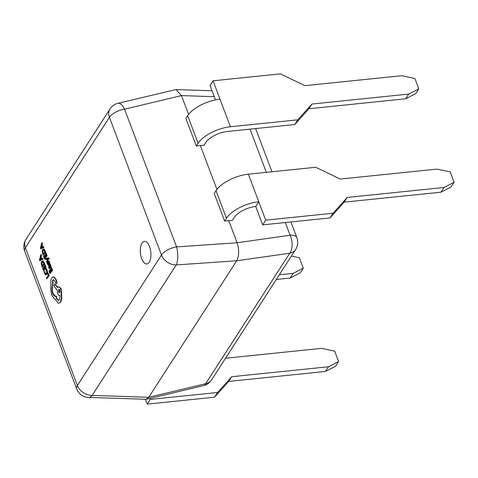<?xml version="1.0" encoding="UTF-8"?>
<svg xmlns="http://www.w3.org/2000/svg" width="478" height="478" viewBox="0 0 478 478"><rect width="100%" height="100%" fill="white"/><g stroke="black" fill="none" stroke-linecap="round" stroke-linejoin="round"><path stroke-width="0.72" d="M149.214 262.165A11.358 5.228 -95.9 0 0 150.337 249.205A11.358 5.228 -95.9 0 0 144.446 241.336A11.358 5.228 -95.9 0 0 142.008 243.105A11.358 5.228 -95.9 0 0 140.885 256.065A11.358 5.228 -95.9 0 0 146.776 263.934A11.358 5.228 -95.9 0 0 149.214 262.165M144.47 241.336A11.358 5.228 -95.9 0 0 142.05 243.105A11.358 5.228 -95.9 0 0 140.92 256.041A11.358 5.228 -95.9 0 0 146.794 263.934M42.847 246.953L42.07 244.915L42.458 243.463L42.178 242.716L41.789 242.758L40.385 248.1L40.66 248.823L43.57 247.467L43.289 246.72L42.512 247.132L41.688 244.951L42.076 243.505L41.789 242.758M40.66 248.823L43.958 247.425L43.677 246.678L43.289 246.72M44.795 254.786L44.55 255.168L45.255 257.039L44.562 258.114L43.803 256.089L43.552 256.477L44.573 259.172L47.119 255.784L46.055 252.97L45.422 253.388L46.229 255.527L45.5 256.656L44.795 254.786L45.183 254.744L45.757 256.262M44.818 257.72L44.185 256.053L43.803 256.089M45.715 259.602L47.412 258.706L46.533 261.777L46.808 262.512L47.794 258.658L48.182 258.508L48.762 259.261L48.87 258.431L47.872 257.863L45.458 258.921L45.715 259.602L47.346 258.933M48.762 259.261L49.389 258.849L49.252 258.395L48.26 257.827M46.808 262.512L47.197 262.47L48.433 258.52M49.103 263.503L49.383 263.067L48.553 261.012L47.89 261.723L48.027 264.089L47.304 262.571L47.041 262.978L47.824 264.818L48.481 264.161L48.344 261.741L49.103 263.503L49.491 263.462L49.473 261.872L48.941 260.976L48.451 261.072M48.206 264.776L48.87 264.125L48.732 261.705M48.188 264.083L47.692 262.53L47.304 262.571M49.336 268.738L49.598 268.331L48.947 267.393L49.037 266.049L49.521 267.059L50.495 267.519L50.698 266.688L50.495 265.637L49.778 264.896L49.772 263.874L48.78 265.409L48.708 267.674L49.336 268.738L49.987 268.289L49.336 267.351L49.425 266.007M50.883 267.477L50.184 267.764L50.883 267.477L51.086 266.646L50.883 265.595L50.166 264.86L50.16 263.832L49.772 263.874M42.189 267.238L44.735 263.85L43.116 260.845L41.628 261.341L41.162 263.318L42.189 267.238L44.346 263.886L42.733 260.886L43.116 260.845M49.168 275.591L48.129 272.83L47.74 272.872L47.495 273.255L48.284 275.34L46.372 278.31L46.629 278.985L49.168 275.591L48.786 275.633L47.74 272.872M45.882 274.772L47.011 274.229L47.537 272.346L47.149 270.094L46.48 268.839L45.822 269.293L46.76 272.119L46.336 273.583L45.482 274.043L44.364 271.558L44.753 271.516L45.087 272.95L45.912 274.019M43.851 266.652L43.6 267.035L44.311 268.911L43.617 269.98L42.853 267.961L42.608 268.343L43.623 271.038L46.169 267.65L45.105 264.836L44.472 265.26L45.285 267.399L44.556 268.522L43.851 266.652L44.233 266.61L44.807 268.128M43.874 269.586L43.241 267.919L42.853 267.961M41.897 258.825L41.126 256.782L41.514 255.33L41.233 254.583L40.845 254.625L39.441 259.966L39.716 260.689L42.626 259.333L42.345 258.586L41.562 259.004L40.738 256.823L41.126 255.371L40.845 254.625M39.716 260.689L43.014 259.297L42.733 258.55L42.345 258.586M50.274 269.281L50.023 269.664L50.734 271.534L50.041 272.609L49.276 270.59L49.031 270.972L50.047 273.667L52.592 270.279L51.528 267.465L50.895 267.889L51.708 270.028L50.979 271.151L50.274 269.281L50.662 269.239L51.236 270.757M50.298 272.215L49.664 270.548L49.276 270.59M43.134 255.366L45.679 251.978L44.066 248.978L43.277 248.924L43.677 249.014L42.572 249.474L42.106 251.452L43.134 255.366L45.291 252.02L43.677 249.014L44.066 248.978M58.698 300.477L56.9 298.451L56.38 296.121L55.998 296.157C54.755 296.742 53.638 295.846 52.64 293.456C51.636 290.373 51.618 287.642 52.586 285.27L52.574 280.216L53.327 279.666L54.785 281.034L55.484 282.958L56.398 283.37L56.105 283.585L56.786 283.334L56.852 281.512L56.022 279.319L54.05 277.007L53.022 276.953L51.684 277.927C50.764 279.654 50.56 281.924 51.068 284.733L50.614 288.622L51.732 294.926L54.02 298.463L55.311 299.049L57.958 303.094L58.83 303.249L60.365 302.126L61.447 297.967L60.766 288.694L58.776 286.663L57.677 287.589L54.57 284.141L54.193 286.555L57.151 289.877L57.683 293.48C58.376 295.111 59.153 295.757 60.019 295.404L59.451 299.831L58.507 300.519L56.512 298.487L55.998 296.157L55.442 296.336M55.639 296.3L53.022 293.42C52.018 290.331 52.006 287.601 52.974 285.229L52.962 280.174L53.518 279.672M57.85 287.314L54.958 284.099L54.57 284.141M58.83 303.249L60.754 302.084L61.835 297.925L61.154 288.652L58.776 286.663M333.082 213.224L330.047 217.926L262.691 224.863L265.72 220.155L333.082 213.224L347.225 197.444L444.002 187.478L454.1 182.267L450.186 171.913L437.059 169.093L340.276 179.059L315.713 167.264L248.357 174.195A26.302 11.639 -20.7 0 0 216.032 190.704L214.234 193.494L224.654 221.075L226.453 218.279A26.302 11.639 -20.7 0 1 258.777 201.776L255.742 206.478A17.531 7.762 159.3 0 0 234.196 217.484L232.398 220.274L224.654 221.075M265.72 220.155L248.357 174.195M454.1 182.267L451.071 186.976L440.973 192.186L444.002 187.478M330.047 217.926L344.196 202.146L440.973 192.186M262.691 224.863L255.742 206.478M290.182 278.059L293.211 273.356L303.309 268.146L300.28 272.848L290.182 278.059L276.284 279.493M293.211 273.356L279.313 274.784M291.371 256.065L299.395 257.791L303.309 268.146M187.693 115.694L198.113 143.269L196.309 146.065L185.888 118.484L187.693 115.694A26.302 11.639 -20.7 0 1 220.011 99.185L230.432 126.766L297.788 119.829L311.937 104.049L408.714 94.082L418.812 88.872L415.776 93.58L405.679 98.791L408.714 94.082M216.934 189.437L200.312 145.461L204.052 145.264L205.851 142.474A17.531 7.762 -20.7 0 1 227.403 131.468L294.759 124.537L308.902 108.751L405.679 98.791M198.113 143.269A26.302 11.639 -20.7 0 1 230.432 126.766M188.589 114.433L181.473 95.594L124.555 109.175A13.151 5.82 -20.7 0 0 109.42 117.295L25.364 247.765L77.406 385.495L161.468 255.025L109.42 117.295A13.151 10.122 -147.2 0 1 109.982 108.978A13.151 13.151 0 0 1 117.982 103.308A13.151 5.634 76.6 0 1 124.555 109.175L176.597 246.899L237.082 242.758L228.657 220.472M24.677 251.219A13.151 5.82 -20.7 0 1 25.364 247.765A13.151 10.122 -147.2 0 1 25.92 239.448A13.151 13.151 0 0 0 24.677 251.219L76.719 388.949A13.151 5.82 159.3 0 1 77.406 385.495A13.151 10.122 -147.2 0 0 92.158 395.39L148.754 397.284L236.7 260.779L176.221 264.92L92.158 395.39A13.151 6.381 91.9 0 1 88.579 397.439L146.298 399.267L148.754 397.284L205.671 383.703A13.151 5.634 76.6 0 1 203.562 385.609L146.298 399.267M196.309 146.065L200.312 145.461M176.597 246.899A13.151 4.625 86.1 0 1 176.221 264.92A13.151 10.122 -147.2 0 1 161.468 255.025A13.151 5.82 159.3 0 1 176.597 246.899M117.982 103.308L175.988 89.577L181.473 95.594L214.258 96.693M290.917 221.959L296.868 237.703A13.151 5.82 159.3 0 0 290.11 235.218L237.082 242.758C239.305 249.833 239.173 255.838 236.7 260.779L289.734 253.232A13.151 7.391 81.9 0 0 290.11 235.218L285.318 222.533M220.011 99.185L213.063 80.8L280.425 73.869L304.988 85.664L401.765 75.697L414.898 78.517L418.812 88.872M213.063 80.8L210.033 85.508L215.47 99.89M294.759 124.537L297.788 119.829M308.902 108.751L311.937 104.049M328.505 366.751L338.597 361.541L335.568 366.244L325.47 371.454L328.505 366.751L231.728 376.712L217.58 392.492L214.55 397.2L228.693 381.42L325.47 371.454M145.378 399.339L147.194 404.131L214.55 397.2M338.597 361.541L334.69 351.181L321.557 348.366L225.538 358.249M147.194 404.131L150.223 399.429L149.841 398.425M150.223 399.429L217.58 392.492M231.728 376.712L228.693 381.42M344.196 202.146L347.225 197.444M46.629 278.985L48.786 275.633M44.364 271.558L44.072 272.006L44.454 273.386L45.5 274.814L46.623 274.27L47.149 272.388L46.091 268.875M45.5 274.814L46.241 274.838M43.623 271.038L46.169 267.65M45.78 267.692L44.717 264.878M42.745 261.627L41.903 262.04L41.514 263.557L42.184 266.174L43.845 263.593L42.482 261.574M44.346 263.886L44.735 263.85M43.134 261.586L42.291 262.004L41.903 263.521L42.434 265.78M41.239 259.166L40.576 257.409L39.853 259.907L41.239 259.166M42.626 259.333L43.014 259.297M40.738 256.823L41.126 256.782M41.126 255.371L41.514 255.33M40.791 257.989L40.242 259.871M39.979 259.59L40.361 259.554M50.047 273.667L52.592 270.279M52.21 270.321L51.146 267.507M50.118 266.999L50.208 265.81L49.814 265.29L49.395 265.499L49.622 266.527L50.22 266.885M49.814 265.29L49.395 265.499L49.778 265.457L50.345 266.975M49.598 268.331L49.987 268.289M49.79 264.914L50.172 264.878L49.778 264.896M50.017 264.531L50.405 264.489M50.202 265.254L49.778 265.457M49.246 265.726L49.634 265.69M49.383 263.067L49.766 263.025M48.941 260.976L48.063 261.108M47.824 264.818L48.696 264.687M48.38 263.037L48.768 263.002M47.794 258.658L48.182 258.616M48.356 258.49L48.654 258.843M49.007 258.891L49.389 258.849M48.511 257.756L47.872 257.863M44.573 259.172L47.119 255.784M46.73 255.826L45.667 253.005M43.689 249.755L42.853 250.173L42.458 251.691L43.128 254.308L44.789 251.727L43.426 249.707M45.291 252.02L45.679 251.978M44.078 249.719L43.241 250.131L42.847 251.649L43.378 253.914M42.184 247.299L41.52 245.543L40.803 248.04L42.184 247.299M43.57 247.467L43.958 247.425M41.688 244.951L42.07 244.915M42.076 243.505L42.458 243.463M41.741 246.116L41.192 247.998M40.923 247.724L41.311 247.682M60.073 295.464L59.684 295.5L60.019 295.404M56.786 283.334L56.398 283.37L56.464 281.554L55.633 279.361L53.667 277.043L53.022 276.953M59.864 290.158L59.087 289.369L58.716 289.638L58.663 292.016L59.439 292.811L59.864 290.158M61.059 293.845L61.447 293.809M52.586 285.27L52.974 285.229M56.464 281.554L56.852 281.512M55.633 279.361L56.022 279.319M59.284 289.399L59.051 291.974L59.631 292.733M226.453 218.279L216.032 190.704M266.354 172.343L250.03 129.138M295.625 249.474L211.563 379.944A13.151 10.122 -147.2 0 1 205.671 383.703L289.734 253.232A13.151 10.122 -147.2 0 0 295.625 249.474A13.151 13.151 0 0 0 296.868 237.703M46.76 270.13L47.149 270.094M44.705 272.986L45.087 272.95M46.623 274.27L47.011 274.229M47.149 272.388L47.537 272.346M43.803 262.446L44.191 262.41M41.879 265.386L42.267 265.344M41.903 262.04L42.291 262.004M41.514 263.557L41.903 263.521M48.947 267.393L49.336 267.351M50.698 266.688L51.086 266.646M50.495 265.637L50.883 265.595M49.622 266.527L50.011 266.491M49.091 261.914L49.473 261.872M47.549 263.695L47.937 263.653M48.481 264.161L48.87 264.125M48.26 262.141L48.648 262.099M48.87 258.431L49.252 258.395M44.747 250.58L45.135 250.538M42.829 253.513L43.217 253.477M42.853 250.173L43.241 250.131M42.458 251.691L42.847 251.649M60.365 302.126L60.754 302.084M61.447 297.967L61.835 297.925M60.766 288.694L61.154 288.652M56.512 298.487L56.9 298.451M52.64 293.456L53.022 293.42M52.472 284.972L52.861 284.936M52.574 280.216L52.962 280.174M53.667 277.043L54.05 277.007M109.982 108.978L25.92 239.448M212.023 90.778L175.988 89.577M76.719 388.949A13.151 13.151 0 0 0 88.579 397.439M255.628 128.564L271.952 171.769M203.562 385.609A13.151 13.151 0 0 0 211.563 379.944M48.314 260.916L48.696 260.88M48.069 264.914L48.451 264.872"/></g></svg>
